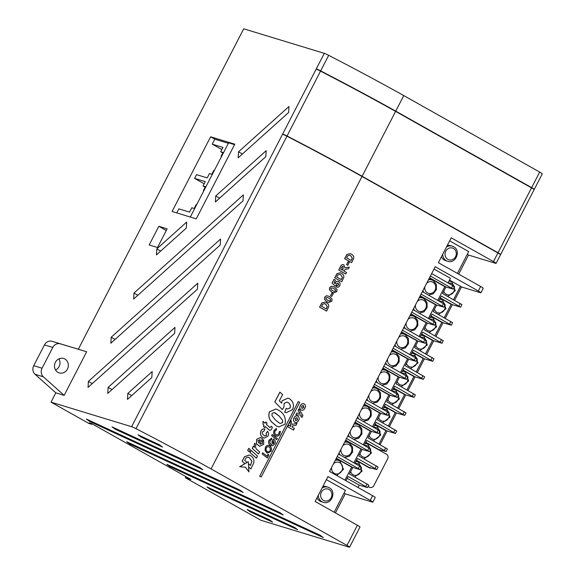 <?xml version="1.0" encoding="UTF-8"?>
<svg xmlns="http://www.w3.org/2000/svg" width="576" height="576" viewBox="0 0 576 576"><rect width="100%" height="100%" fill="white"/><g stroke="black" fill="none" stroke-linecap="round" stroke-linejoin="round"><path stroke-width="0.86" d="M448.999 281.081A7.762 7.07 -73.1 0 1 450.547 281.354L449.482 281.03A7.762 7.07 106.9 0 0 449.078 280.922M439.682 299.131A7.762 7.07 -73.1 0 1 441.23 299.398L440.165 299.074A7.762 7.07 106.9 0 0 439.769 298.966M430.373 317.174A7.762 7.07 -73.1 0 1 431.921 317.448L430.848 317.117A7.762 7.07 106.9 0 0 430.452 317.016M421.056 335.218A7.762 7.07 -73.1 0 1 422.604 335.491L421.538 335.167A7.762 7.07 106.9 0 0 421.142 335.059M411.746 353.261A7.762 7.07 -73.1 0 1 413.294 353.534L412.222 353.21A7.762 7.07 106.9 0 0 411.826 353.102M402.43 371.311A7.762 7.07 -73.1 0 1 403.978 371.578L402.912 371.254A7.762 7.07 106.9 0 0 402.516 371.146M393.113 389.354A7.762 7.07 -73.1 0 1 394.668 389.628L393.595 389.297A7.762 7.07 106.9 0 0 393.199 389.189M383.803 407.398A7.762 7.07 -73.1 0 1 385.351 407.671L384.286 407.347A7.762 7.07 106.9 0 0 383.882 407.239M374.486 425.441A7.762 7.07 -73.1 0 1 376.042 425.714L374.969 425.39A7.762 7.07 106.9 0 0 374.573 425.282M365.177 443.491A7.762 7.07 -73.1 0 1 366.725 443.758L365.652 443.434A7.762 7.07 106.9 0 0 365.256 443.326M355.86 461.534A7.762 7.07 -73.1 0 1 357.408 461.808L356.342 461.477A7.762 7.07 106.9 0 0 355.946 461.369M428.436 279.835A7.762 7.07 -73.1 0 1 431.806 279.943L430.625 279.59A7.762 7.07 106.9 0 0 428.71 279.31M419.119 297.878A7.762 7.07 -73.1 0 1 422.489 297.994L421.308 297.634A7.762 7.07 106.9 0 0 419.393 297.353M409.81 315.929A7.762 7.07 -73.1 0 1 413.172 316.044L411.991 315.684A7.762 7.07 106.9 0 0 410.076 315.403M400.493 333.972A7.762 7.07 -73.1 0 1 403.855 334.087L402.682 333.734A7.762 7.07 106.9 0 0 400.759 333.454M391.176 352.022A7.762 7.07 -73.1 0 1 394.546 352.138L393.365 351.778A7.762 7.07 106.9 0 0 391.45 351.497M381.859 370.073A7.762 7.07 -73.1 0 1 385.229 370.188L384.048 369.828A7.762 7.07 106.9 0 0 382.133 369.547M372.542 388.116A7.762 7.07 -73.1 0 1 375.912 388.231L374.731 387.878A7.762 7.07 106.9 0 0 372.816 387.598M363.233 406.166A7.762 7.07 -73.1 0 1 366.595 406.282L365.414 405.922A7.762 7.07 106.9 0 0 363.499 405.641M353.916 424.217A7.762 7.07 -73.1 0 1 357.286 424.332L356.105 423.972A7.762 7.07 106.9 0 0 354.19 423.691M344.599 442.26A7.762 7.07 -73.1 0 1 347.969 442.375L346.788 442.022A7.762 7.07 106.9 0 0 344.873 441.742M322.034 488.088A7.906 7.2 -73.1 0 1 327.874 487.174L325.93 486.576A7.906 7.2 106.9 0 0 322.913 486.382M317.03 497.786A7.906 7.2 106.9 0 0 320.011 501.142A7.906 7.2 106.9 0 0 321.322 501.696L323.266 502.294A7.906 7.2 -73.1 0 1 321.955 501.732A7.906 7.2 -73.1 0 1 318.312 495.302M446.436 247.068A7.906 7.2 -73.1 0 1 452.275 246.146L450.331 245.556A7.906 7.2 106.9 0 0 447.314 245.362M441.432 256.759A7.906 7.2 106.9 0 0 444.413 260.114A7.906 7.2 106.9 0 0 445.723 260.676L447.667 261.266A7.906 7.2 -73.1 0 1 446.357 260.712A7.906 7.2 -73.1 0 1 442.714 254.275M335.282 460.31A7.762 7.07 -73.1 0 1 338.652 460.426L337.471 460.066A7.762 7.07 106.9 0 0 335.556 459.785M298.282 401.558L259.675 476.208L261.166 477.029L299.707 402.365L298.282 401.558L259.675 476.208M301.572 410.198L301.018 409.961C299.606 408.866 299.376 407.434 300.341 405.662C301.234 403.848 302.501 403.265 304.15 403.898M304.214 403.92C305.633 405.007 305.863 406.44 304.906 408.211C304.013 410.026 302.738 410.616 301.09 409.982C299.678 408.888 299.448 407.455 300.406 405.684C301.298 403.87 302.573 403.286 304.214 403.92L303.653 403.675M297.007 423.338L295.999 425.29L292.169 426.125L292.392 427.298L294.379 428.422L293.537 430.056L287.719 426.802L288.562 425.16L290.837 426.427L289.951 422.467L291.017 420.408L291.866 424.498L297.007 423.338L291.859 424.462M290.765 426.384L289.951 422.467M276.019 436.061L275.393 435.794C273.586 434.441 273.161 432.626 274.126 430.358L276.286 428.443L276.538 429.696L275.126 430.906C274.471 432.49 274.766 433.75 276.019 434.686L276.437 434.866M275.947 434.664C277.157 435.19 278.122 434.83 278.856 433.577L279.31 431.618L280.433 431.33L279.835 434.16C278.755 436.061 277.294 436.615 275.465 435.816L275.393 435.794M276.739 439.639L271.591 435.622L272.174 434.491L277.394 438.538L276.739 439.639M271.066 445.723L270.389 445.435C268.596 444.154 268.157 442.404 269.05 440.186L271.685 438.149L271.735 439.452L270.043 440.755L269.914 443.002L271.462 444.528M270.979 444.326L273.794 443.383L273.643 440.798M271.044 444.348L273.859 443.405L273.715 440.82L272.7 442.786L271.771 442.094L273.485 438.926C275.263 440.122 275.702 441.785 274.81 443.902L272.628 445.766L270.389 445.435M267.516 453.089L265.046 450.569L265.399 447.264C266.458 445.5 267.84 445.01 269.554 445.788M269.626 445.81C271.534 447.163 271.987 449.006 270.972 451.339L267.552 453.103L266.89 452.815L265.118 450.59L265.464 447.286C266.522 445.522 267.912 445.032 269.626 445.81L268.949 445.522M269.525 430.236L265.277 426.571M265.896 421.92L267.062 423.122L266.4 424.397L269.993 427.666L271.296 426.226L272.369 427.37L271.836 428.616C271.274 429.97 270.41 430.466 269.23 430.106L265.291 426.542L264.679 427.723L263.448 426.506L264.01 425.419L263.016 424.526L263.023 421.366L265.19 423.295L265.896 421.92L265.133 423.245M269.928 427.644L271.296 426.226M264.542 435.773L266.45 435.449L266.126 433.246L267.538 431.316C268.639 432.828 268.762 434.484 267.89 436.277L264.103 438.106L263.167 437.702C260.604 436.147 259.891 433.872 261.029 430.884C261.95 429.149 263.246 428.573 264.924 429.142M264.074 438.091L263.167 437.702M263.232 437.724C260.676 436.169 259.963 433.894 261.094 430.906C262.015 429.17 263.318 428.594 264.989 429.163L264.578 429.012M264.989 429.163L263.801 431.258M259.488 446.321L256.45 443.592L256.68 439.301L260.431 437.53M259.978 444.024L262.332 443.426L262.274 441.346L263.585 439.74L263.736 444.312L259.524 446.328L256.514 443.614L256.752 439.322L260.467 437.537L262.541 438.782L259.877 443.938L260.489 444.24M326.628 311.083L319.63 307.145L321.998 302.897L325.296 302.119L326.542 302.674L327.91 303.746L328.716 305.273L328.709 306.684L326.628 311.083L319.565 307.123L321.926 302.875L325.26 302.105M331.675 296.438L330.509 295.783L331.999 292.896L333.238 293.573L331.675 296.438M333.547 292.918L331.848 292.162L329.422 289.8L329.623 287.633L331.265 286.258L332.95 286.394M345.773 273.989L338.782 270.05L340.466 266.789C341.194 264.931 342.353 264.29 343.958 264.859L344.88 267.89L349.33 267.106L348.422 268.855L346.27 269.071L343.764 270.49L343.591 270.828L346.55 272.491L345.773 273.989L338.71 270.029L340.394 266.767C341.122 264.91 342.288 264.269 343.894 264.838M343.958 264.859L343.469 264.65M344.808 267.876L349.33 267.106M500.386 254.542A5.27 0.425 -152.7 0 0 500.638 254.527A5.27 0.425 -152.7 0 0 498.038 252.749L362.124 176.256A228.334 18.554 -152.7 0 0 287.042 136.008A5.27 0.425 -152.7 0 0 282.658 134.028L282.542 134.244A5.27 0.425 27.3 0 1 286.934 136.224A228.334 18.554 27.3 0 1 362.009 176.472L497.923 252.965A5.27 0.425 27.3 0 1 500.522 254.75L496.073 263.369A5.27 0.425 27.3 0 1 495.59 263.311L468.518 255.06L458.683 274.118M362.009 176.472L211.061 468.922L346.982 545.414A5.27 0.425 27.3 0 1 349.582 547.2A5.27 0.425 27.3 0 1 349.092 547.15L260.928 520.279L185.357 477.749L190.915 479.441L91.555 423.526L89.287 422.834L91.742 424.303L92.009 423.778M349.582 547.2L359.986 527.04A5.27 0.425 27.3 0 0 357.386 525.254L315.122 501.473L327.967 476.582L370.231 500.371A5.27 0.425 27.3 0 1 372.83 502.15A5.27 0.425 27.3 0 1 372.348 502.099L345.269 493.848L335.434 512.906M372.83 502.15L375.242 497.484A5.27 0.425 27.3 0 0 372.643 495.698L329.537 471.442L435.204 266.731L478.303 290.988A5.27 0.425 27.3 0 1 480.902 292.766A5.27 0.425 27.3 0 1 480.42 292.716L461.491 286.949L454.594 300.319M480.902 292.766L483.228 288.259A5.27 0.425 27.3 0 0 480.629 286.474L438.372 262.692L451.217 237.802L493.474 261.583A5.27 0.425 27.3 0 1 496.073 263.369M351.641 262.62L344.65 258.682L347.011 254.434L350.309 253.656L351.554 254.21L352.922 255.283L353.729 256.81L353.722 258.221L351.641 262.62L344.578 258.66L346.939 254.412L350.273 253.642M347.731 265.327L346.565 264.672L348.062 261.778L349.294 262.462L347.731 265.327M341.762 281.765L334.764 277.826L337.133 273.578L340.43 272.801L341.676 273.355L343.044 274.428L343.85 275.954L343.843 277.366L341.762 281.765L334.692 277.805L337.061 273.557L340.394 272.794M336.701 287.107L336.917 285.617L338.602 285.041L337.687 283.003M335.419 282.622C336.334 281.275 337.471 280.958 338.839 281.664L340.049 283.061L339.869 285.653C339.041 287.086 337.903 287.539 336.463 287.021L336.982 285.638L338.674 285.062L338.098 283.176L336.398 283.637L336.377 285.026L335.534 286.243L332.057 283.14L334.015 279.353L335.426 280.13L334.094 282.722L335.182 283.73L335.347 282.6C336.262 281.254 337.406 280.937 338.767 281.642M335.11 283.709L335.347 282.6M338.839 281.664L338.198 281.39M328.608 302.486L326.902 301.73L324.482 299.376L324.684 297.202L326.326 295.826L328.01 295.97M249.127 451.742L247.687 450.454L248.782 448.322L250.294 449.633L249.127 451.742M256.342 458.179L250.013 452.534L251.114 450.403L257.508 456.07L256.342 458.179M258.502 453.989L252.173 448.358L253.267 446.227L254.491 447.271L254.189 444.139L254.873 443.304L256.039 445.018L255.629 445.579C255.312 447.552 256.003 449.071 257.71 450.137L259.668 451.879L258.502 453.989M254.419 447.25L254.189 444.139M278.525 426.974L276.631 426.146L272.023 422.33C269.006 419.393 268.15 415.879 269.453 411.775L275.976 409.018M286.027 412.711L284.659 412.135L286.214 408.377L287.532 409.01L290.038 407.966C290.678 405.396 289.865 403.524 287.59 402.358L286.877 402.041M287.496 408.996L290.038 407.966M290.102 407.988C290.75 405.418 289.937 403.546 287.662 402.379L286.906 402.048L284.119 403.445L283.91 407.066L282.334 409.572L274.802 401.954L279.864 392.141L282.578 394.574L279.338 400.86L281.614 403.186L282.074 400.781L288.014 398.11M281.542 403.164L282.074 400.781M268.056 454.298L268.92 454.954L267.343 458.014L262.123 453.967L262.706 452.837L267.062 456.214L268.056 454.298L267.005 456.17M295.272 422.41L294.718 422.172C293.306 421.078 293.076 419.645 294.034 417.874C294.926 416.059 296.201 415.476 297.842 416.11M297.914 416.131C299.326 417.218 299.556 418.651 298.606 420.422C297.706 422.237 296.438 422.827 294.782 422.194C293.371 421.099 293.148 419.666 294.106 417.895C294.998 416.081 296.266 415.498 297.914 416.131L297.353 415.886M302.105 417.326L300.924 416.657L301.255 415.044L295.898 414.785L296.755 413.129L300.161 413.41L298.116 410.494L298.944 408.881L302.918 415.49L302.105 417.326L300.859 416.642L301.291 415.793L300.888 414.929M295.898 414.785L296.69 413.107L300.096 413.395L298.044 410.472L298.944 408.881M245.383 467.201L248.933 471.902L248.292 461.693L247.003 462.391M244.879 463.651L242.136 461.203L244.879 463.651L239.695 466.726L245.448 467.208L248.933 471.902M242.136 461.203L244.462 456.775L249.142 454.997M242.208 461.225L244.534 456.797L249.178 455.004L250.387 455.53C252.302 456.588 253.49 458.251 253.944 460.534L253.75 462.982L250.862 468.95L248.623 466.992M248.414 463.651L250.517 465.53L251.942 461.167L249.235 457.589L248.342 457.193L246.298 457.675L245.448 459.029L244.75 460.375L247.046 462.427L244.951 463.673M250.862 468.95L248.623 466.949M250.466 465.48L251.87 461.146L249.17 457.567L248.314 457.186M86.659 351.763L64.152 395.374L43.387 376.826A7.027 6.401 -73.1 0 1 42.055 368.208L52.783 347.429A7.027 6.401 -73.1 0 1 60.415 343.85L86.659 351.763L78.329 349.222L243.713 28.8L324.295 53.352A5.27 0.425 27.3 0 1 328.687 55.332A228.334 18.554 27.3 0 1 403.762 95.58L539.676 172.073A5.27 0.425 27.3 0 1 542.275 173.858L534.247 189.41A5.27 0.425 27.3 0 1 533.923 189.403M250.092 511.74L272.585 522.13L269.575 519.883L247.082 509.494L250.092 511.74L250.445 511.049M297.612 529.697L294.631 527.465L206.971 486.914L209.952 489.146L297.612 529.697M169.834 466.567L323.338 537.581L320.335 535.334L166.831 464.328L169.834 466.567L170.194 465.883M283.205 514.994L280.195 512.748L126.698 441.734L129.701 443.981L283.205 514.994M89.424 421.315L243.158 492.43L239.918 490.075L86.422 419.069L89.424 421.315L89.784 420.624M114.991 429.106L202.882 469.764L199.642 467.41L111.982 426.859L114.991 429.106L115.344 428.414M141.048 437.047L162.518 447.07L159.516 444.823L138.046 434.801L141.048 437.047L141.394 436.363M91.742 424.303L88.805 423.403L51.019 402.142L131.594 426.701A5.27 0.425 27.3 0 1 135.986 428.674A228.334 18.554 27.3 0 1 211.061 468.922M318.211 70.006L316.267 68.911A5.27 0.425 27.3 0 1 320.652 70.891A228.334 18.554 27.3 0 1 395.734 111.139L531.648 187.632A5.27 0.425 27.3 0 1 534.247 189.41M500.638 254.527L534.118 189.662A5.27 0.425 -152.7 0 0 531.518 187.884L395.604 111.384A228.334 18.554 -152.7 0 0 320.53 71.136A5.27 0.425 -152.7 0 0 316.138 69.163L324.295 53.352M204.178 183.773L194.587 178.38L205.279 181.634L203.033 185.99L205.387 186.71L203.386 190.598L203.861 190.742M205.15 187.178L203.033 185.99M203.81 190.843L203.386 190.598M196.632 204.746L196.157 204.595L194.148 208.49L191.786 207.77L189.54 212.126L178.848 208.865L176.767 212.911M214.301 170.525L213.818 170.374L211.817 174.262L209.455 173.549L207.209 177.898L196.517 174.643L194.587 178.38M221.839 149.551L212.249 144.151L222.941 147.413L220.694 151.769L223.056 152.489L221.047 156.377L221.522 156.521M222.811 152.957L220.694 151.769M221.479 156.614L221.047 156.377M453.506 299.707L460.447 286.265L449.503 280.109M444.197 317.75L451.13 304.308L440.186 298.152M434.88 335.794L441.821 322.358L430.877 316.195M425.57 353.844L432.504 340.402L421.56 334.238M416.254 371.887L423.187 358.445L412.25 352.289M406.937 389.93L413.878 376.488L402.934 370.332M397.627 407.974L404.561 394.538L393.624 388.375M388.31 426.024L395.251 412.582L384.307 406.418M379.001 444.067L385.934 430.625L374.99 424.469M460.411 286.337L461.491 286.949M434.002 269.057L450.432 278.302L448.106 282.816M438.79 300.866L441.281 296.035L460.649 307.152L452.34 304.682L445.277 318.362M452.34 304.682L440.316 297.914M429.473 318.91L431.964 314.086L451.332 325.195L443.023 322.726L435.967 336.406M443.023 322.726L430.999 315.958M420.156 336.96L422.654 332.129L442.015 343.238L433.714 340.769L426.65 354.449M433.714 340.769L421.682 334.001M410.846 355.01L413.338 350.172L432.706 361.282L424.397 358.812L417.334 372.499M424.397 358.812L412.373 352.044M401.53 373.054L404.028 368.215L423.389 379.325L415.087 376.862L408.024 390.542M415.087 376.862L403.056 370.094M392.213 391.104L394.711 386.258L414.079 397.375L405.77 394.906L398.707 408.586M405.77 394.906L393.746 388.138M382.896 409.154L385.402 404.309L404.762 415.418L396.454 412.949L389.398 426.629M396.454 412.949L384.43 406.181M373.579 427.198L376.085 422.352L395.453 433.462L387.144 430.992L380.081 444.679M387.144 430.992L375.12 424.224M364.27 445.248L366.768 440.395L386.136 451.505L377.705 449.28M377.827 449.042L365.803 442.267M370.426 467.669L370.109 468.288L356.364 460.555M368.107 486.439L369.425 487.181A3.514 3.197 106.9 0 0 373.831 485.64L387.641 458.885A3.514 3.197 106.9 0 0 386.446 454.198L365.681 442.512M354.953 463.298L357.458 458.438L376.819 469.555L368.395 467.323M368.518 467.086L356.486 460.318M430.387 276.055L453.29 289.159L445.954 286.985L442.562 293.551L461.93 304.661L460.649 307.152M421.07 294.106L443.974 307.202L436.637 305.035L433.253 311.594L452.614 322.704L451.332 325.195M411.754 312.149L434.657 325.253L427.32 323.078L423.936 329.638L443.304 340.747L442.015 343.238M402.444 330.199L425.34 343.303L418.01 341.129L414.626 347.681L433.987 358.798L432.706 361.282M393.127 348.25L416.023 361.346L408.694 359.179L405.31 365.731L424.678 376.841L423.389 379.325M383.81 366.293L406.714 379.397L399.377 377.222L396 383.774L415.361 394.884L414.079 397.375M374.494 384.343L397.397 397.447L390.06 395.273L386.683 401.818L406.051 412.927L404.762 415.418M365.177 402.394L388.08 415.49L380.743 413.323L377.366 419.861L396.734 430.978L395.453 433.462M355.867 420.437L378.763 433.541L371.434 431.366L368.057 437.904L387.418 449.021L386.136 451.505M337.234 456.538L360.137 469.634L352.8 467.467L349.43 473.998L368.791 485.107L367.51 487.598L359.201 485.129L357.998 487.462M346.55 438.487L369.454 451.591L362.117 449.417L358.74 455.954L378.108 467.064L376.819 469.555M437.767 300.283L444.809 286.632L429.401 277.963M428.45 318.334L435.492 304.682L420.084 296.014M419.134 336.384L426.182 322.733L410.774 314.057M409.817 354.427L416.866 340.776L401.458 332.107M400.5 372.478L407.549 358.826L392.141 350.158M391.19 390.528L398.232 376.877L382.824 368.201M381.874 408.571L388.915 394.92L373.507 386.251M372.557 426.622L379.606 412.97L364.198 404.302M363.24 444.672L370.289 431.021L354.881 422.345M353.923 462.715L360.972 449.064L345.564 440.395M445.954 286.985L429.516 277.733M436.637 305.035L420.206 295.783M427.32 323.078L410.89 313.834M418.01 341.129L401.573 331.877M408.694 359.179L392.256 349.927M399.377 377.222L382.946 367.978M390.06 395.273L373.63 386.021M380.743 413.323L364.313 404.071M371.434 431.366L354.996 422.122M362.117 449.417L345.679 440.165M326.39 479.635L345.442 490.356L334.174 512.194M344.945 480.118L351.655 467.114L336.247 458.446M352.8 467.467L336.37 458.215M367.51 487.598L348.142 476.489L345.974 480.694M64.152 395.374L55.822 392.839L51.019 402.142M185.357 477.749L185.933 476.64M186.3 228.074L186.667 222.077L156.802 248.882L156.434 254.887L186.3 228.074M266.17 150.703L215.741 195.977L215.374 201.974L265.802 156.701L266.17 150.703M288.972 106.531L238.536 151.805L238.169 157.802L288.598 112.529L288.972 106.531M243.007 200.873L243.374 194.868L134.006 293.054L133.639 299.052L243.007 200.873M220.579 239.04L111.211 337.226L110.837 343.224L220.205 245.038L220.579 239.04M197.777 283.212L88.409 381.391L88.042 387.396L197.41 289.21L197.777 283.212M174.982 327.384L108.122 387.403L107.755 393.401L174.614 333.382L174.982 327.384M152.186 371.549L127.836 393.408L127.469 399.406L151.812 377.546L152.186 371.549M157.507 247.507L167.141 228.845L158.81 226.303L149.177 244.973L157.507 247.507M196.243 218.844L234.785 144.173L210.622 136.814L172.08 211.478L196.243 218.844M403.762 95.58L395.734 111.139M344.009 493.135L345.269 493.848M449.64 240.854L468.684 251.575L457.416 273.406M467.251 254.347L468.518 255.06M359.201 485.129L347.177 478.361M228.348 143.302L214.819 139.176L212.249 144.151M214.819 139.176L210.622 136.814M234.54 144.641L228.593 142.834L190.296 217.03M166.277 230.508L158.81 226.303M316.138 69.163L282.658 134.028L284.249 134.928M338.515 454.046L361.418 467.15L360.137 469.634M347.832 435.996L370.735 449.1L369.454 451.591M357.149 417.953L380.052 431.05L378.763 433.541M366.466 399.902L389.369 413.006L388.08 415.49M375.782 381.852L398.678 394.956L397.397 397.447M385.092 363.809L407.995 376.906L406.714 379.397M394.409 345.758L417.312 358.862L416.023 361.346M403.726 327.708L426.629 340.812L425.34 343.303M413.042 309.665L435.938 322.762L434.657 325.253M422.359 291.614L445.255 304.718L443.974 307.202M431.669 273.564L454.572 286.668L453.29 289.159M368.071 486.504L369.072 487.073A3.514 3.197 106.9 0 0 369.835 487.368M362.124 176.256L395.604 111.384M370.08 467.561L369.792 468.115M130.061 443.29L129.701 443.981M210.312 488.462L209.952 489.146M131.717 395.59L127.836 393.408M112.003 389.585L108.122 387.403M92.29 383.58L88.409 381.391M115.085 339.408L111.211 337.226M137.887 295.236L134.006 293.054M242.417 153.994L238.536 151.805M219.622 198.158L215.741 195.977M160.682 251.071L156.802 248.882M346.586 257.846L351.252 260.467L352.332 258.206L350.719 255.665L349.682 255.197L347.731 255.787L346.586 257.846M351.187 260.431L352.26 258.185L350.654 255.643L349.654 255.19M347.803 265.349L346.565 264.672M346.637 264.694L348.127 261.799M342.36 270.137L343.253 266.393L342.007 266.767L340.718 269.208L342.425 270.173L343.044 268.963L343.037 266.299M336.701 276.991L341.366 279.612L342.446 277.351L340.841 274.817L339.804 274.342L337.853 274.932L336.701 276.991M341.302 279.583L342.382 277.33L340.769 274.795L339.768 274.334M335.534 286.243L332.057 283.14M332.129 283.162L334.08 279.374M329.494 289.822L329.695 287.654L331.33 286.279L332.986 286.402L334.555 287.107L336.989 289.469L336.78 291.636L333.583 292.925L331.913 292.183L329.422 289.8M330.862 288.31L331.092 289.577L332.698 290.693L334.238 291.42L335.614 290.981L335.383 289.714L333.785 288.598L332.273 287.885L330.862 288.31M333.785 288.598L332.237 287.87M334.202 291.406L335.549 290.959L335.311 289.692L333.713 288.576M331.747 296.46L330.509 295.783M330.581 295.805L332.071 292.91M324.547 299.398L324.756 297.223L326.39 295.848L328.046 295.978L329.616 296.676L332.042 299.038L331.841 301.212L328.644 302.501L326.974 301.752L324.482 299.376M325.922 297.878L326.153 299.146L327.758 300.269L329.292 300.996L330.674 300.557L330.444 299.29L328.838 298.174L327.334 297.454L325.922 297.878M328.838 298.174L327.298 297.446M329.256 300.982L330.602 300.535L330.372 299.268L328.774 298.152M321.574 306.31L326.239 308.93L327.319 306.67L325.706 304.128L324.67 303.66L322.718 304.25L321.574 306.31M326.174 308.894L327.247 306.648L325.642 304.106L324.634 303.653M249.199 451.764L247.687 450.454M247.752 450.475L248.854 448.344M256.406 458.201L250.013 452.534M250.085 452.556L251.186 450.425M258.566 454.01L252.173 448.358M254.254 444.161L254.945 443.326M252.238 448.38L253.339 446.249M260.05 444.046L262.404 443.448L262.346 441.36L263.657 439.762M258.797 443.052L260.338 440.071L257.976 440.402L258.854 443.095L260.41 440.093L259.639 439.726M260.15 439.956L259.603 439.711M263.837 431.266L262.375 431.885C262.174 433.699 262.915 435.002 264.607 435.794L266.45 435.449M266.522 435.47L266.126 433.246M264.607 435.794L265.075 435.996M266.198 433.267L267.538 431.316M264.679 427.723L263.52 426.528L264.074 425.441L263.016 424.526M263.081 424.548L263.095 421.387M285.077 424.188L278.561 426.982L276.696 426.168L272.095 422.352C269.071 419.414 268.214 415.894 269.525 411.797L276.012 409.025L277.913 409.86C283.824 412.898 286.214 417.672 285.077 424.188M279.23 422.957L280.339 423.454L282.55 422.618L282.629 420.365L279.13 416.002L275.285 413.014L274.255 412.553L272.023 413.41L271.987 415.57L275.27 419.854L279.23 422.957M280.303 423.446L282.485 422.597L282.557 420.343L279.058 415.98L274.219 412.546M282.146 400.802L288.05 398.124L289.346 398.693C293.263 401.285 294.343 404.935 292.586 409.644L286.056 412.726L284.659 412.135M282.334 409.572L274.802 401.954M274.874 401.976L279.936 392.162M284.731 412.157L286.279 408.398M267.343 458.014L262.123 453.967M262.195 453.989L262.778 452.858M267.408 451.663C268.51 452.196 269.402 451.894 270.072 450.749C270.734 449.136 270.403 447.869 269.086 446.947C267.977 446.4 267.077 446.695 266.386 447.84C265.738 449.46 266.076 450.734 267.408 451.663L267.84 451.85M267.336 451.642C268.445 452.174 269.33 451.872 270 450.727C270.662 449.114 270.338 447.847 269.014 446.926L268.618 446.746M269.014 446.926L268.582 446.731M271.037 445.716L270.461 445.457C268.668 444.175 268.222 442.426 269.122 440.208L269.05 440.186M269.122 440.208L271.685 438.149M272.7 442.786L271.771 442.094M271.843 442.116L273.485 438.926M276.811 439.661L271.591 435.622M271.663 435.643L272.246 434.513M275.983 436.046L275.465 435.816C273.658 434.462 273.233 432.648 274.198 430.38L274.126 430.358M274.198 430.38L276.286 428.443M276.019 434.686C277.229 435.211 278.194 434.851 278.921 433.598L279.31 431.618M279.382 431.64L280.433 431.33M290.023 422.489L291.089 420.43M293.537 430.056L287.719 426.802M287.784 426.823L288.634 425.182M295.236 422.395L294.718 422.172M295.639 420.559L297.569 419.846L297.065 417.766L295.135 418.471L295.956 420.696M295.567 420.538L297.504 419.825L296.748 417.629M301.536 410.184L301.018 409.961M301.939 408.348L303.876 407.635L303.372 405.554L301.442 406.26L302.256 408.485M301.867 408.326L303.804 407.614L303.048 405.418M259.747 476.23L261.166 477.029M248.292 461.693L239.774 466.747M58.954 358.834A7.553 6.876 -73.1 0 1 59.098 366.545A7.553 6.876 -73.1 0 1 55.541 370.015M67.428 369.079A7.553 6.876 -73.1 0 1 59.213 372.917A7.553 6.876 -73.1 0 1 55.397 362.304A7.553 6.876 -73.1 0 1 63.612 358.466A7.553 6.876 -73.1 0 1 67.428 369.079M55.822 392.839L35.057 374.292A7.027 6.401 -73.1 0 1 33.725 365.674L44.453 344.887A7.027 6.401 -73.1 0 1 52.078 341.309L78.329 349.222M323.266 502.294C331.33 505.253 336.953 491.537 329.242 487.757L327.874 487.174A7.906 7.2 -73.1 0 1 329.184 487.728M329.076 489.499A6.149 5.594 106.9 0 0 321.365 492.185A6.149 5.594 106.9 0 0 323.453 500.386A6.149 5.594 106.9 0 0 331.157 497.7A6.149 5.594 106.9 0 0 329.076 489.499M447.667 261.266C455.731 264.233 461.354 250.517 453.643 246.737L452.275 246.146A7.906 7.2 -73.1 0 1 453.586 246.708M453.47 248.479A6.149 5.594 106.9 0 0 445.766 251.165A6.149 5.594 106.9 0 0 447.854 259.366A6.149 5.594 106.9 0 0 455.558 256.68A6.149 5.594 106.9 0 0 453.47 248.479M447.804 296.496L455.249 290.707L451.894 281.93L450.547 281.354A7.762 7.07 -73.1 0 1 451.836 281.909M453.96 286.15A6.005 5.472 106.9 0 0 451.728 283.673A6.005 5.472 106.9 0 0 448.574 283.075M443.765 291.226A6.005 5.472 106.9 0 0 446.234 294.314A6.005 5.472 106.9 0 0 452.34 293.53A6.005 5.472 106.9 0 0 454.313 287.172M438.494 314.546L445.939 308.758L442.577 299.974L441.23 299.398A7.762 7.07 -73.1 0 1 442.519 299.952M444.65 304.2A6.005 5.472 106.9 0 0 442.411 301.716A6.005 5.472 106.9 0 0 439.25 301.126M434.448 309.276A6.005 5.472 106.9 0 0 436.918 312.358A6.005 5.472 106.9 0 0 443.023 311.573A6.005 5.472 106.9 0 0 444.996 305.215M429.178 332.59L436.622 326.801L433.267 318.024L431.921 317.448A7.762 7.07 -73.1 0 1 433.21 317.995M435.334 322.25A6.005 5.472 106.9 0 0 433.094 319.766A6.005 5.472 106.9 0 0 429.934 319.169M425.138 327.319A6.005 5.472 106.9 0 0 427.608 330.401A6.005 5.472 106.9 0 0 433.706 329.616A6.005 5.472 106.9 0 0 435.686 323.258M419.868 350.633L427.306 344.844L423.95 336.067L422.604 335.491A7.762 7.07 -73.1 0 1 423.893 336.038M426.024 340.301A6.005 5.472 106.9 0 0 423.785 337.81A6.005 5.472 106.9 0 0 420.617 337.212M415.822 345.362A6.005 5.472 106.9 0 0 418.291 348.451A6.005 5.472 106.9 0 0 424.397 347.666A6.005 5.472 106.9 0 0 426.37 341.302M410.551 368.676L417.996 362.887L414.641 354.11L413.294 353.534A7.762 7.07 -73.1 0 1 414.576 354.089M416.714 358.351A6.005 5.472 106.9 0 0 414.468 355.853A6.005 5.472 106.9 0 0 411.293 355.262M406.505 363.406A6.005 5.472 106.9 0 0 408.982 366.494A6.005 5.472 106.9 0 0 415.08 365.71A6.005 5.472 106.9 0 0 417.06 359.352M401.242 386.726L408.679 380.938L405.324 372.154L403.978 371.578A7.762 7.07 -73.1 0 1 405.266 372.132M407.405 376.402A6.005 5.472 106.9 0 0 405.158 373.896A6.005 5.472 106.9 0 0 401.976 373.306M397.195 381.456A6.005 5.472 106.9 0 0 399.665 384.538A6.005 5.472 106.9 0 0 405.77 383.753A6.005 5.472 106.9 0 0 407.743 377.395M391.925 404.77L399.37 398.981L396.007 390.204L394.668 389.628A7.762 7.07 -73.1 0 1 395.95 390.175M398.095 394.452A6.005 5.472 106.9 0 0 395.842 391.939A6.005 5.472 106.9 0 0 392.652 391.349M387.878 399.499A6.005 5.472 106.9 0 0 390.348 402.581A6.005 5.472 106.9 0 0 396.454 401.796A6.005 5.472 106.9 0 0 398.434 395.438M382.615 422.813L390.053 417.024L386.698 408.247L385.351 407.671A7.762 7.07 -73.1 0 1 386.64 408.218M388.778 412.502A6.005 5.472 106.9 0 0 386.532 409.99A6.005 5.472 106.9 0 0 383.335 409.399M378.569 417.542A6.005 5.472 106.9 0 0 381.038 420.631A6.005 5.472 106.9 0 0 387.144 419.846A6.005 5.472 106.9 0 0 389.117 413.482M373.298 440.856L380.743 435.067L377.381 426.29L376.042 425.714A7.762 7.07 -73.1 0 1 377.323 426.269M379.469 430.553A6.005 5.472 106.9 0 0 377.215 428.033A6.005 5.472 106.9 0 0 374.018 427.442M369.252 435.586A6.005 5.472 106.9 0 0 371.722 438.674A6.005 5.472 106.9 0 0 377.827 437.89A6.005 5.472 106.9 0 0 379.807 431.532M363.982 458.899L371.426 453.11L368.071 444.334L366.725 443.758A7.762 7.07 -73.1 0 1 368.014 444.312M370.159 448.603A6.005 5.472 106.9 0 0 367.898 446.076A6.005 5.472 106.9 0 0 364.694 445.486M359.942 453.629A6.005 5.472 106.9 0 0 362.412 456.718A6.005 5.472 106.9 0 0 368.51 455.933A6.005 5.472 106.9 0 0 370.49 449.575M354.672 476.95L362.11 471.161L358.754 462.377L357.408 461.808A7.762 7.07 -73.1 0 1 358.697 462.355M360.85 466.654A6.005 5.472 106.9 0 0 358.589 464.119A6.005 5.472 106.9 0 0 355.378 463.536M350.626 471.679A6.005 5.472 106.9 0 0 353.095 474.761A6.005 5.472 106.9 0 0 359.201 473.976A6.005 5.472 106.9 0 0 361.174 467.618M424.015 292.55A7.762 7.07 -73.1 0 1 422.899 290.556M428.45 295.042L433.303 293.81L436.414 289.613L436.356 284.386L433.152 280.519L431.806 279.943A7.762 7.07 -73.1 0 1 433.087 280.498M424.8 286.884A6.005 5.472 106.9 0 0 427.493 292.903A6.005 5.472 106.9 0 0 435.024 290.275A6.005 5.472 106.9 0 0 432.979 282.262A6.005 5.472 106.9 0 0 426.686 283.226M414.698 310.594A7.762 7.07 -73.1 0 1 413.59 308.606M419.134 313.092L423.994 311.861L427.097 307.663L427.039 302.429L423.835 298.57L422.489 297.994A7.762 7.07 -73.1 0 1 423.778 298.548M415.483 304.934A6.005 5.472 106.9 0 0 418.176 310.954A6.005 5.472 106.9 0 0 425.707 308.326A6.005 5.472 106.9 0 0 423.67 300.312A6.005 5.472 106.9 0 0 417.37 301.277M405.382 328.644A7.762 7.07 -73.1 0 1 404.273 326.65M409.824 331.142L414.677 329.911L417.78 325.706L417.722 320.479L414.518 316.62L413.172 316.044A7.762 7.07 -73.1 0 1 414.461 316.591M406.166 322.978A6.005 5.472 106.9 0 0 408.859 328.997A6.005 5.472 106.9 0 0 416.39 326.376A6.005 5.472 106.9 0 0 414.353 318.362A6.005 5.472 106.9 0 0 408.053 319.32M396.072 346.694A7.762 7.07 -73.1 0 1 394.956 344.7M400.507 349.186L405.36 347.954L408.463 343.757L408.413 338.53L405.202 334.663L403.855 334.087A7.762 7.07 -73.1 0 1 405.144 334.642M396.85 341.028A6.005 5.472 106.9 0 0 399.542 347.047A6.005 5.472 106.9 0 0 407.074 344.419A6.005 5.472 106.9 0 0 405.036 336.406A6.005 5.472 106.9 0 0 398.736 337.37M386.755 364.738A7.762 7.07 -73.1 0 1 385.639 362.75M391.19 367.236L396.043 366.005L399.154 361.807L399.096 356.573L395.885 352.714L394.546 352.138A7.762 7.07 -73.1 0 1 395.827 352.692M387.54 359.078A6.005 5.472 106.9 0 0 390.226 365.098A6.005 5.472 106.9 0 0 397.764 362.47A6.005 5.472 106.9 0 0 395.719 354.456A6.005 5.472 106.9 0 0 389.426 355.421M377.438 382.788A7.762 7.07 -73.1 0 1 376.322 380.794M381.874 385.286L386.734 384.055L389.837 379.85L389.779 374.623L386.575 370.764L385.229 370.188A7.762 7.07 -73.1 0 1 386.518 370.735M378.223 377.122A6.005 5.472 106.9 0 0 380.916 383.141A6.005 5.472 106.9 0 0 388.447 380.52A6.005 5.472 106.9 0 0 386.402 372.506A6.005 5.472 106.9 0 0 380.11 373.464M368.122 400.838A7.762 7.07 -73.1 0 1 367.013 398.844M372.557 403.33L377.417 402.098L380.52 397.901L380.462 392.674L377.258 388.807L375.912 388.231A7.762 7.07 -73.1 0 1 377.201 388.786M368.906 395.172A6.005 5.472 106.9 0 0 371.599 401.191A6.005 5.472 106.9 0 0 379.13 398.563A6.005 5.472 106.9 0 0 377.093 390.55A6.005 5.472 106.9 0 0 370.793 391.514M358.805 418.882A7.762 7.07 -73.1 0 1 357.696 416.894M363.247 421.38L368.1 420.149L371.203 415.951L371.153 410.717L367.942 406.858L366.595 406.282A7.762 7.07 -73.1 0 1 367.884 406.836M359.59 413.222A6.005 5.472 106.9 0 0 362.282 419.242A6.005 5.472 106.9 0 0 369.814 416.614A6.005 5.472 106.9 0 0 367.776 408.6A6.005 5.472 106.9 0 0 361.476 409.565M349.495 436.932A7.762 7.07 -73.1 0 1 348.379 434.938M353.93 439.43L358.783 438.199L361.886 433.994L361.836 428.767L358.625 424.908L357.286 424.332A7.762 7.07 -73.1 0 1 358.567 424.879M350.273 431.266A6.005 5.472 106.9 0 0 352.966 437.285A6.005 5.472 106.9 0 0 360.497 434.664A6.005 5.472 106.9 0 0 358.459 426.65A6.005 5.472 106.9 0 0 352.166 427.608M340.178 454.982A7.762 7.07 -73.1 0 1 339.062 452.988M344.614 457.474L349.466 456.242L352.577 452.045L352.519 446.818L349.308 442.951L347.969 442.375A7.762 7.07 -73.1 0 1 349.25 442.93M340.963 449.316A6.005 5.472 106.9 0 0 343.656 455.335A6.005 5.472 106.9 0 0 351.187 452.707A6.005 5.472 106.9 0 0 349.142 444.694A6.005 5.472 106.9 0 0 342.85 445.658M330.048 471.73A7.762 7.07 -73.1 0 1 329.753 471.038M336.809 475.538L343.469 469.318L339.998 461.002L338.652 460.426A7.762 7.07 -73.1 0 1 339.941 460.98M331.646 467.366A6.005 5.472 106.9 0 0 334.339 473.386A6.005 5.472 106.9 0 0 341.87 470.758A6.005 5.472 106.9 0 0 339.826 462.744A6.005 5.472 106.9 0 0 333.533 463.709M357.386 525.254L346.982 545.414M372.643 495.698L370.231 500.371M480.629 286.474L478.303 290.988M497.923 252.965L493.474 261.583M458.914 305.964L460.195 303.473M449.597 324.007L450.886 321.516M440.287 342.05L441.569 339.559M430.97 360.094L432.259 357.61M421.661 378.137L422.942 375.653M412.344 396.187L413.626 393.696M403.027 414.23L404.316 411.739M393.718 432.274L394.999 429.79M384.401 450.317L385.69 447.833M375.091 468.367L376.373 465.876M365.774 486.41L367.063 483.919M282.542 134.244L131.594 426.701M286.934 136.224L135.986 428.674M328.687 55.332L320.652 70.891M539.676 172.073L531.648 187.632M359.683 465.962L358.402 468.446M369 447.912L367.718 450.403M378.317 429.862L377.035 432.353M387.634 411.818L386.345 414.302M396.95 393.768L395.662 396.259M406.26 375.718L404.978 378.209M415.577 357.674L414.295 360.158M424.894 339.624L423.612 342.115M434.21 321.574L432.922 324.065M443.527 303.53L442.238 306.014M452.837 285.48L451.555 287.971M498.038 252.749L531.518 187.884M287.042 136.008L320.53 71.136M43.387 376.826L35.057 374.292M42.055 368.208L33.725 365.674M60.415 343.85L52.078 341.309M52.783 347.429L44.453 344.887"/></g></svg>
